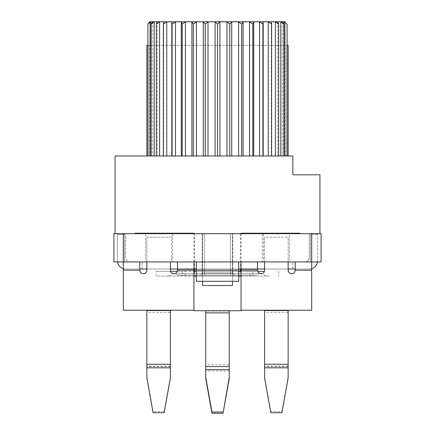 <?xml version="1.0" encoding="UTF-8"?>
<svg xmlns="http://www.w3.org/2000/svg" width="435" height="435" viewBox="0 0 435 435"><rect width="100%" height="100%" fill="white"/><g stroke="black" fill="none" stroke-linecap="round" stroke-linejoin="round"><path stroke-width="0.33" stroke-dasharray="2.17 1.63" d="M238.695 261.946L321.117 261.946L321.117 233.687L309.339 233.687L309.339 257.237A4.709 4.709 0 0 1 304.63 261.946L309.339 261.946L304.63 261.946A4.709 4.709 0 0 0 309.339 257.237L309.339 233.687L113.883 233.687L125.661 233.687L125.661 257.237A4.709 4.709 0 0 0 130.369 261.946L238.695 261.946L238.695 269.015L238.695 261.946M264.6 367.82L264.6 366.591L288.144 366.591L288.144 310.226L311.694 310.226L311.694 269.015L295.213 269.015L295.213 261.946L311.694 261.946L295.213 261.946L295.213 269.015L241.05 269.015L241.05 261.946L130.369 261.946A4.709 4.709 0 0 1 125.661 257.237L125.661 233.687L113.883 233.687L113.883 261.946L113.883 233.687L113.883 261.946L321.117 261.946L241.05 261.946L257.531 261.946L257.531 269.015L193.95 269.015L241.05 269.015L241.05 310.226L264.6 310.226L264.6 376.715L270.826 411.499L281.918 411.499L288.144 376.715L288.144 367.82M171.58 261.946L145.676 261.946L171.58 261.946L171.58 233.687L145.676 233.687L145.676 261.946L145.676 233.687L171.58 233.687L171.58 261.946M123.306 269.015L123.306 261.946L139.787 261.946L139.787 269.015L123.306 269.015L123.306 261.946L139.787 261.946L139.787 270.189L123.306 270.189L123.306 269.015L139.787 269.015L125.661 269.015A8.243 8.243 0 0 1 117.417 260.772L117.417 234.362L124.481 234.362L124.481 260.772L124.481 234.362L117.417 234.362L117.417 260.772A8.243 8.243 0 0 0 117.504 261.946M289.324 261.946L288.144 261.946L288.144 237.222L264.6 237.222L264.6 261.946L263.42 261.946L289.324 261.946L289.324 233.687L263.42 233.687L263.42 261.946L263.42 233.687L289.324 233.687L289.324 261.946M264.6 261.946L288.144 261.946L288.144 237.222L264.6 237.222L264.6 270.189A3.534 3.534 0 0 1 261.065 273.724A3.534 3.534 0 0 1 257.531 270.189L257.531 261.946L241.05 261.946L241.05 310.731L229.272 310.731L229.272 312.863M264.6 269.015L288.144 269.015M319.937 233.687L115.063 233.687L319.937 233.687M299.922 233.687L299.922 233.22L282.261 233.22L282.261 233.687L241.05 233.687L299.922 233.687L282.261 233.687L282.261 233.22L241.05 233.22L241.05 233.687L176.289 233.687L176.289 233.22L135.078 233.22L135.078 233.687L139.787 233.687L135.078 233.687M139.787 233.22L139.787 233.687L176.289 233.687L176.289 233.22L189.241 233.22L189.241 233.687L241.05 233.687L241.05 269.015L257.531 269.015M139.787 233.687L189.241 233.687M196.305 269.015L196.305 281.293L238.695 281.293L238.695 269.015L196.305 269.015M146.856 269.015L170.4 269.015M205.728 378.461L205.728 310.731L193.95 310.731L193.95 269.015L125.661 269.015A8.243 8.243 0 0 1 123.306 268.672M193.95 269.015L193.95 261.946L193.95 270.189L193.95 261.946L193.95 269.015L193.95 261.946L193.95 269.015L241.05 269.015M205.728 312.863L205.728 311.036L229.272 311.036L229.272 369.641M205.728 369.641L205.728 370.87L229.272 370.87L229.272 378.461M205.728 366.585L205.728 364.758L229.272 364.758L229.272 366.585M292.858 269.015L292.858 261.946L292.858 269.015M310.519 260.772A1.18 1.18 0 0 1 309.339 261.946A1.18 1.18 0 0 0 310.519 260.772L310.519 234.362L310.519 260.772M317.496 261.946A8.243 8.243 0 0 0 317.583 260.772L317.583 234.362L317.583 260.772A8.243 8.243 0 0 1 309.339 269.015A8.243 8.243 0 0 0 311.694 268.672M317.583 234.362L310.519 234.362L317.583 234.362M321.117 261.946L321.117 233.687L321.117 261.946M262.245 233.687L262.245 261.946M172.755 233.687L172.755 261.946M142.142 269.015L142.142 261.946L142.142 269.015M125.661 261.946A1.18 1.18 0 0 1 124.481 260.772A1.18 1.18 0 0 0 125.661 261.946M193.95 261.946L193.95 233.22L189.241 233.22M194.537 233.687L240.463 233.687L194.537 233.687L194.537 269.015M194.537 271.369L194.537 273.724L240.463 273.724L240.463 271.369M240.463 233.687L240.463 269.015M194.537 273.724L240.463 273.724M241.05 273.724L193.95 273.724L241.05 273.724L241.05 271.369L193.95 271.369L257.737 271.369M177.262 271.369L193.95 271.369L193.95 273.724M185.185 276.078L185.185 271.369L182.178 271.369L182.178 276.078L182.178 271.369L156.274 271.369L156.274 276.078L241.05 276.078M185.185 271.369L264.398 271.369M238.695 271.369L196.305 271.369M170.602 271.369L156.274 271.369M238.695 276.078L196.305 276.078M193.95 276.078L156.274 276.078M252.822 271.369L252.822 276.078L252.822 271.369M165.691 276.078L269.308 276.078L165.691 276.078A11.772 11.772 0 0 0 172.755 273.724L262.245 273.724L172.755 273.724M269.308 276.078A11.772 11.772 0 0 1 262.245 273.724M258.711 273.724L176.289 273.724L258.711 273.724A2.354 2.354 0 0 1 256.503 275.252L178.497 275.252L256.503 275.252M178.497 275.252A2.354 2.354 0 0 1 176.289 273.724M230.452 275.252L204.548 275.252L230.452 275.252L230.452 233.687L204.548 233.687L232.807 233.687L230.452 233.687L230.452 275.252M199.839 275.252L204.548 275.252L199.839 275.252A2.354 2.354 0 0 0 202.193 272.897L202.193 233.687L204.548 233.687L202.193 233.687L202.193 272.897A2.354 2.354 0 0 1 199.839 275.252A2.354 2.354 0 0 0 202.193 272.897L204.548 272.897L204.548 233.687L204.548 272.897L202.193 272.897M232.807 272.897L232.807 233.687L232.807 272.897A2.354 2.354 0 0 0 235.161 275.252A2.354 2.354 0 0 1 232.807 272.897A2.354 2.354 0 0 0 235.161 275.252A2.354 2.354 0 0 1 232.807 272.897L204.548 272.897L204.548 275.252L204.548 272.897L232.807 272.897M202.547 281.293L202.547 276.078L202.547 285.496L232.453 285.496L232.453 233.687L202.547 233.687L232.453 233.687L202.547 233.687L202.547 285.496L202.547 233.687L232.453 233.687L232.453 281.293M202.547 276.078L232.453 276.078L232.453 233.687L232.453 285.496L232.453 276.078L202.547 276.078M202.547 285.496L232.453 285.496L202.547 285.496M319.937 174.816L292.858 174.816L292.858 155.98L115.063 155.98M208.012 155.98L196.408 155.98L215.102 155.98L208.012 155.98L208.012 21.793L215.102 21.793L217.5 24.148L219.898 21.793L226.988 21.793L229.767 24.148L231.714 21.793L238.592 21.793L241.664 24.148L243.094 21.793L249.549 21.793L252.822 24.148L253.703 21.793L259.532 21.793L262.909 24.148L263.208 21.793L268.243 21.793L271.619 24.148L271.32 21.793L275.409 21.793L278.683 24.148L277.802 21.793L280.814 21.793L283.886 24.148L282.451 21.793L284.294 21.793L287.073 24.148L287.073 155.98L282.451 155.98L287.073 155.98M196.408 155.98L185.451 155.98L196.408 155.98L196.408 21.793L203.286 21.793L205.233 24.148L208.012 21.793M185.451 155.98L175.468 155.98L185.451 155.98L185.451 21.793L191.906 21.793L193.336 24.148L196.408 21.793M175.468 155.98L166.757 155.98L175.468 155.98L175.468 21.793L181.297 21.793L182.178 24.148L185.451 21.793M166.757 155.98L159.591 155.98L166.757 155.98L166.757 21.793L171.792 21.793L172.091 24.148L175.468 21.793M159.591 155.98L154.186 155.98L159.591 155.98L159.591 21.793L163.68 21.793L163.381 24.148L166.757 21.793M154.186 155.98L150.706 155.98L154.186 155.98L154.186 21.793L157.198 21.793L156.317 24.148L159.591 21.793M150.706 155.98L147.927 155.98L150.706 155.98L150.706 21.793L152.549 21.793L151.114 24.148L154.186 21.793M147.927 45.3L149.705 45.3L149.868 21.793L149.705 45.3L285.751 45.3L285.295 45.3L285.132 21.793L285.295 45.3L149.249 45.3L149.249 155.98L146.856 155.98L149.249 155.98L149.249 45.3L146.856 45.3M215.102 155.98L226.988 155.98L215.102 155.98L215.102 21.793M226.988 155.98L238.592 155.98L226.988 155.98L226.988 21.793M238.592 155.98L249.549 155.98L238.592 155.98L238.592 21.793M249.549 155.98L259.532 155.98L249.549 155.98L249.549 21.793M259.532 155.98L268.243 155.98L259.532 155.98L259.532 21.793M268.243 155.98L275.409 155.98L268.243 155.98L268.243 21.793M275.409 155.98L280.814 155.98L275.409 155.98L275.409 21.793M280.814 155.98L283.886 155.98L280.814 155.98L280.814 21.793M288.144 45.3L285.751 45.3L285.751 155.98L288.144 155.98L285.751 155.98L285.751 45.3L287.073 45.3M205.233 24.148L205.233 155.98M147.927 155.98L147.927 24.148L150.706 21.793M285.251 21.75L149.749 21.75M285.132 21.793L285.132 155.98L285.132 21.793M284.294 21.793L284.294 155.98M282.451 21.793L282.451 155.98L282.451 21.793M283.886 24.148L283.886 155.98M277.802 21.793L277.802 155.98L277.802 21.793M278.683 24.148L278.683 155.98M271.32 21.793L271.32 155.98L271.32 21.793M271.619 24.148L271.619 155.98M263.208 21.793L263.208 155.98M262.909 24.148L262.909 155.98M253.703 21.793L253.703 155.98M252.822 24.148L252.822 155.98M243.094 21.793L243.094 155.98M241.664 24.148L241.664 155.98M231.714 21.793L231.714 155.98M229.767 24.148L229.767 155.98M219.898 21.793L219.898 155.98M217.5 24.148L217.5 155.98M163.68 21.793L163.68 155.98L163.68 21.793M157.198 21.793L157.198 155.98L157.198 21.793M152.549 21.793L152.549 155.98L152.549 21.793M149.868 21.793L149.868 155.98L149.868 21.793M151.114 24.148L151.114 155.98M156.317 24.148L156.317 155.98M163.381 24.148L163.381 155.98M171.792 21.793L171.792 155.98M172.091 24.148L172.091 155.98M181.297 21.793L181.297 155.98M182.178 24.148L182.178 155.98M191.906 21.793L191.906 155.98M193.336 24.148L193.336 155.98M203.286 21.793L203.286 155.98M258.711 233.687L258.711 233.22L258.711 233.687M152.739 233.687L152.739 233.22L152.739 233.687M170.4 261.946L170.4 270.189A3.534 3.534 0 0 0 173.935 273.724A3.534 3.534 0 0 0 177.469 270.189L177.469 269.015M146.856 237.222L170.4 237.222L146.856 237.222L146.856 261.946L146.856 237.222M139.787 270.189A3.534 3.534 0 0 0 143.322 273.724A3.534 3.534 0 0 0 146.856 270.189L146.856 261.946M193.95 310.226L170.4 310.226L170.4 376.715L164.174 411.499L153.082 411.499L146.856 376.715L146.856 310.226L123.306 310.226L123.306 270.189M146.856 367.82L146.856 366.591L170.4 366.591L170.4 367.82M170.4 376.715L170.4 377.944M146.856 364.253L146.856 366.08L170.4 366.08L170.4 364.253M146.856 310.53L146.856 312.357L170.4 312.357L170.4 310.53M146.856 376.715L146.856 377.944M153.082 411.499L153.082 412.728M164.174 411.499L164.174 412.728M311.694 269.015L311.694 261.946L311.694 269.015L295.213 269.015L295.213 270.189A3.534 3.534 0 0 1 291.678 273.724A3.534 3.534 0 0 1 288.144 270.189L288.144 261.946M241.05 261.946L241.05 310.226M288.144 376.715L288.144 377.944M264.6 364.253L264.6 366.08L288.144 366.08L288.144 364.253M264.6 310.53L264.6 312.357L288.144 312.357L288.144 310.53M264.6 376.715L264.6 377.944M270.826 411.499L270.826 412.728M281.918 411.499L281.918 412.728M194.537 270.189L240.463 270.189M177.469 270.189L257.531 270.189M205.728 310.731L229.272 310.731M196.305 270.189L238.695 270.189M249.815 276.078L249.815 271.369M245.759 233.22L245.759 233.687M295.213 233.22L295.213 233.687M170.4 310.226L146.856 310.226M264.6 310.226L288.144 310.226M295.213 270.189L311.694 270.189M278.726 271.369L278.726 276.078"/><path stroke-width="0.65" d="M238.695 269.015L241.05 269.015L241.05 310.731L229.272 310.731L229.272 378.461L223.046 413.25L211.954 413.25L205.728 378.461L205.728 310.731L193.95 310.731L193.95 310.226L170.4 310.226L170.4 377.944L164.174 412.728L153.082 412.728L146.856 377.944L146.856 310.226L123.306 310.226L123.306 261.946L113.883 261.946L113.883 233.687L321.117 233.687L321.117 261.946L123.306 261.946L123.306 233.687M241.05 261.946L241.05 269.015L264.6 269.015M288.144 269.015L295.213 269.015M311.694 233.687L311.694 310.226L288.144 310.226L288.144 377.944L281.918 412.728L270.826 412.728L264.6 377.944L264.6 367.82L288.144 367.82M139.787 269.015L146.856 269.015M170.4 269.015L177.469 269.015L177.469 270.189A3.534 3.534 0 0 1 173.935 273.724A3.534 3.534 0 0 1 170.4 270.189L170.4 261.946M193.95 310.226L193.95 269.015L196.305 269.015M196.305 261.946L196.305 281.293L238.695 281.293L238.695 261.946M223.046 413.25L229.272 377.237M223.046 412.021L211.954 412.021L205.728 377.237M311.694 268.672A8.243 8.243 0 0 0 317.496 261.946M117.504 261.946A8.243 8.243 0 0 0 123.306 268.672M211.954 413.25L211.954 412.021M194.537 269.015L194.537 271.369M240.463 269.015L240.463 271.369M264.398 271.369L257.737 271.369M241.05 271.369L238.695 271.369M196.305 271.369L193.95 271.369M177.262 271.369L170.602 271.369M241.05 276.078L238.695 276.078M196.305 276.078L193.95 276.078M202.547 281.293L202.547 285.496L232.453 285.496L232.453 281.293M319.937 233.687L319.937 174.816L292.858 174.816L292.858 155.98L115.063 155.98L115.063 233.687M149.868 21.793L147.927 24.148L149.749 21.75L285.251 21.75M287.073 45.3L288.144 45.3L288.144 155.98M146.856 155.98L146.856 45.3L147.927 45.3M287.073 155.98L287.073 24.148L284.294 21.793L282.451 21.793L283.886 24.148L280.814 21.793L277.802 21.793L278.683 24.148L275.409 21.793L271.32 21.793L271.619 24.148L268.243 21.793L263.208 21.793L262.909 24.148L259.532 21.793L253.703 21.793L252.822 24.148L249.549 21.793L243.094 21.793L241.664 24.148L238.592 21.793L231.714 21.793L229.767 24.148L226.988 21.793L219.898 21.793L217.5 24.148L215.102 21.793L208.012 21.793L205.233 24.148L203.286 21.793L196.408 21.793L193.336 24.148L191.906 21.793L185.451 21.793L182.178 24.148L181.297 21.793L175.468 21.793L172.091 24.148L171.792 21.793L166.757 21.793L163.381 24.148L163.68 21.793L159.591 21.793L156.317 24.148L157.198 21.793L154.186 21.793L151.114 24.148L152.549 21.793L150.706 21.793L147.927 24.148L147.927 155.98M219.898 21.793L219.898 155.98M217.5 24.148L217.5 155.98M226.988 21.793L226.988 155.98M229.767 24.148L229.767 155.98M231.714 21.793L231.714 155.98M238.592 21.793L238.592 155.98M241.664 24.148L241.664 155.98M243.094 21.793L243.094 155.98M249.549 21.793L249.549 155.98M252.822 24.148L252.822 155.98M253.703 21.793L253.703 155.98M259.532 21.793L259.532 155.98M262.909 24.148L262.909 155.98M263.208 21.793L263.208 155.98M268.243 21.793L268.243 155.98M271.619 24.148L271.619 155.98M275.409 21.793L275.409 155.98M278.683 24.148L278.683 155.98M280.814 21.793L280.814 155.98M283.886 24.148L283.886 155.98M284.294 21.793L284.294 155.98M215.102 21.793L215.102 155.98M208.012 21.793L208.012 155.98M205.233 24.148L205.233 155.98M203.286 21.793L203.286 155.98M196.408 21.793L196.408 155.98M193.336 24.148L193.336 155.98M191.906 21.793L191.906 155.98M185.451 21.793L185.451 155.98M182.178 24.148L182.178 155.98M181.297 21.793L181.297 155.98M175.468 21.793L175.468 155.98M172.091 24.148L172.091 155.98M171.792 21.793L171.792 155.98M166.757 21.793L166.757 155.98M163.381 24.148L163.381 155.98M159.591 21.793L159.591 155.98M156.317 24.148L156.317 155.98M154.186 21.793L154.186 155.98M151.114 24.148L151.114 155.98M150.706 21.793L150.706 155.98M299.922 233.687L299.922 233.22L241.05 233.22L241.05 233.687M135.078 233.687L135.078 233.22L193.95 233.22L193.95 233.687M139.787 261.946L139.787 270.189A3.534 3.534 0 0 0 143.322 273.724A3.534 3.534 0 0 0 146.856 270.189L146.856 261.946M177.469 261.946L177.469 269.015L193.95 269.015L193.95 261.946M295.213 261.946L295.213 270.189A3.534 3.534 0 0 1 291.678 273.724A3.534 3.534 0 0 1 288.144 270.189L288.144 261.946M264.6 261.946L264.6 270.189A3.534 3.534 0 0 1 261.065 273.724A3.534 3.534 0 0 1 257.531 270.189L257.531 261.946M241.05 310.226L264.6 310.226L264.6 367.82M196.305 270.189L238.695 270.189M177.469 270.189L194.537 270.189M240.463 270.189L257.531 270.189M205.728 310.731L229.272 310.731M205.728 312.863L229.272 312.863M205.728 366.585L229.272 366.585M205.728 369.641L229.272 369.641M295.213 233.22L295.213 233.687M245.759 233.22L245.759 233.687M189.241 233.22L189.241 233.687M139.787 233.22L139.787 233.687M170.4 310.226L146.856 310.226M139.787 270.189L123.306 270.189M170.4 310.53L146.856 310.53M170.4 364.253L146.856 364.253M170.4 367.82L146.856 367.82M264.6 310.226L288.144 310.226M295.213 270.189L311.694 270.189M264.6 310.53L288.144 310.53M264.6 364.253L288.144 364.253"/></g></svg>

